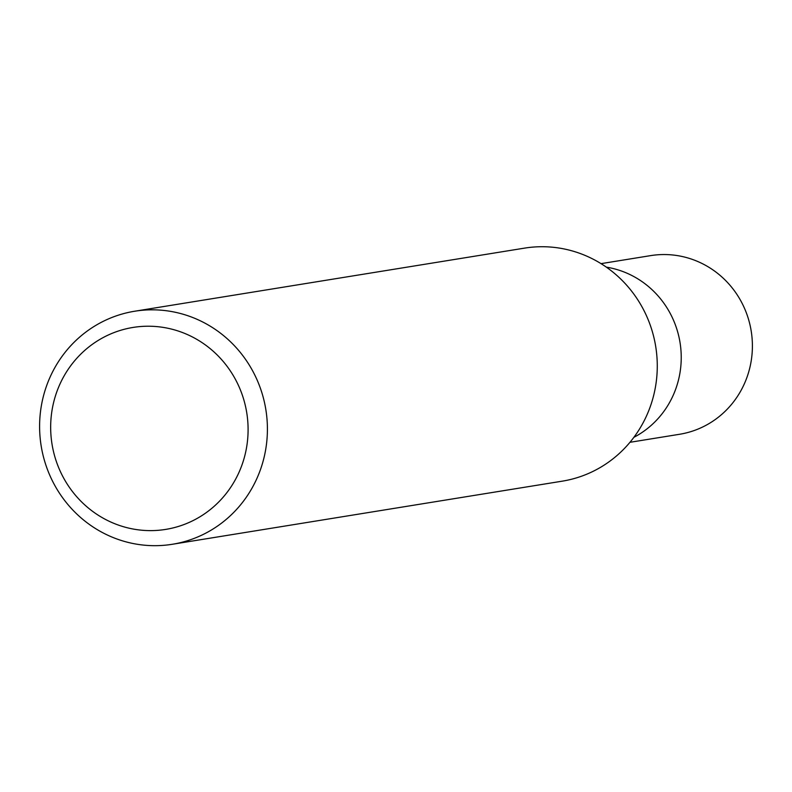 <?xml version="1.0" encoding="UTF-8"?>
<svg xmlns="http://www.w3.org/2000/svg" width="792" height="792" viewBox="0 0 792 792"><rect width="100%" height="100%" fill="white"/><g stroke="black" fill="none" stroke-linecap="round" stroke-linejoin="round"><path stroke-width="1.19" d="M606.335 267.142A90.486 87.239 80.8 0 1 679.566 339.897A90.486 87.239 80.8 0 1 638.402 434.788A90.486 87.239 80.8 0 1 633.877 437.323M99.079 339.887A102.297 98.624 80.8 0 1 234.323 377.368A102.297 98.624 80.8 0 1 199.673 516.958A102.297 98.624 80.8 0 1 64.439 479.477A102.297 98.624 80.8 0 1 99.079 339.887M95.466 325.601A118.038 113.791 80.8 0 1 134.65 311.236A118.038 113.791 80.8 0 1 260.489 388.545A118.038 113.791 80.8 0 1 211.543 529.917A118.038 113.791 80.8 0 1 172.359 544.272A118.038 113.791 80.8 0 1 46.52 466.963A118.038 113.791 80.8 0 1 95.466 325.601M134.65 311.236L524.512 248.134A118.038 113.791 80.8 0 1 650.351 325.443A118.038 113.791 80.8 0 1 601.405 466.815A118.038 113.791 80.8 0 1 562.231 481.17L172.359 544.272M601.039 263.647L650.608 255.628A90.496 87.239 80.8 0 1 747.094 314.889A90.496 87.239 80.8 0 1 709.563 423.274A90.496 87.239 80.8 0 1 679.526 434.283L629.957 442.302"/></g></svg>
